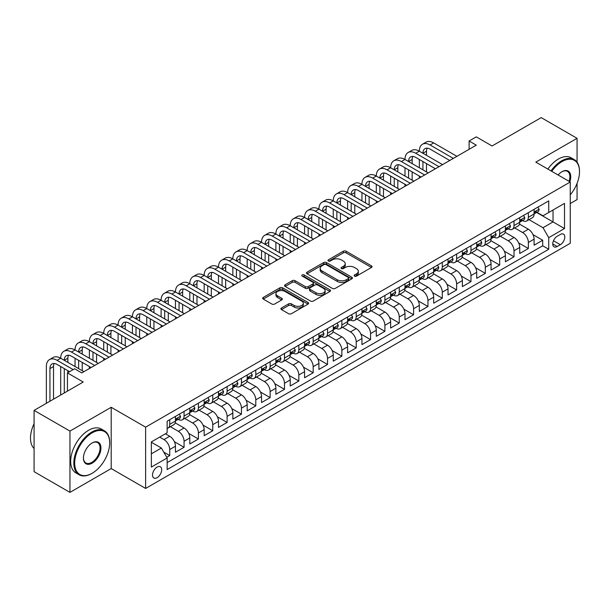 <?xml version="1.0" encoding="UTF-8"?>
<svg xmlns="http://www.w3.org/2000/svg" width="610" height="610" viewBox="0 0 610 610"><rect width="100%" height="100%" fill="white"/><g stroke="black" fill="none" stroke-linecap="round" stroke-linejoin="round"><path stroke-width="0.91" d="M354.532 276.116A1.395 0.808 0 0 0 356.507 276.116L371.467 267.477A1.99 1.151 0 0 0 372.047 266.669A1.99 1.151 0 0 0 371.467 265.853L346.122 251.221A1.99 1.151 0 0 0 343.3 251.221L328.34 259.86A1.395 0.808 0 0 0 327.936 260.432A1.395 0.808 0 0 0 328.34 260.996A1.395 0.808 0 0 0 330.315 260.996L332.252 259.883A6.374 3.675 0 0 1 341.264 259.883L343.377 261.103A6.374 3.675 0 0 1 345.237 263.703A6.374 3.675 0 0 1 343.377 266.303L341.44 267.416A1.395 0.808 0 0 0 341.028 267.988A1.395 0.808 0 0 0 341.44 268.56A1.395 0.808 0 0 0 343.407 268.56L345.344 267.439A6.374 3.675 0 0 1 354.357 267.439L356.469 268.659A6.374 3.675 0 0 1 358.337 271.259A6.374 3.675 0 0 1 356.469 273.86L354.532 274.98A1.395 0.808 0 0 0 354.12 275.552A1.395 0.808 0 0 0 354.532 276.116L354.532 274.98M157.098 477.683A6.489 3.751 120 0 0 161.337 471.965A6.489 3.751 120 0 0 160.346 466.764A6.489 3.751 120 0 0 157.098 467.085A6.489 3.751 120 0 0 152.858 472.803A6.489 3.751 120 0 0 153.85 478.004A6.489 3.751 120 0 0 157.098 477.683M281.485 307.966A1.99 1.151 0 0 0 280.905 308.782A1.99 1.151 0 0 0 281.485 309.59L288.599 313.7A1.99 1.151 0 0 0 291.412 313.7L308.027 304.108A1.99 1.151 0 0 0 308.614 303.292A1.99 1.151 0 0 0 308.027 302.476L282.682 287.844A1.99 1.151 0 0 0 279.868 287.844L263.253 297.436A1.99 1.151 0 0 0 262.666 298.252A1.99 1.151 0 0 0 263.253 299.068L271.839 304.024A1.99 1.151 0 0 0 274.66 304.024L281.767 299.914A1.99 1.151 0 0 0 282.354 299.106A1.99 1.151 0 0 0 281.767 298.29L277.512 295.835A5.33 3.073 0 0 1 275.949 293.662A5.33 3.073 0 0 1 279.235 290.817A5.33 3.073 0 0 1 285.045 291.481L301.729 301.119A5.33 3.073 0 0 1 303.292 303.292A5.33 3.073 0 0 1 299.998 306.136A5.33 3.073 0 0 1 294.195 305.465L291.412 303.864A1.99 1.151 0 0 0 288.599 303.864L281.485 307.966L281.485 309.59M577.06 162.184L577.06 138.317L541.2 117.616L492.064 145.981L476.288 136.869L469.113 141.009L476.288 145.149L81.786 372.916L74.611 368.775L67.443 372.916L67.443 391.132M69.952 431.095L69.952 492.384L111.195 468.571L111.195 407.282L69.952 431.095L34.084 410.393L83.219 382.028L67.443 372.916M111.195 407.282L145.622 427.16L570.251 182.009L570.251 243.298L145.622 488.45L145.622 427.16M577.06 138.317L535.816 162.13L570.251 182.009M332.389 288.416A1.99 1.151 0 0 0 335.203 288.416L351.825 278.823A1.99 1.151 0 0 0 352.405 278.007A1.99 1.151 0 0 0 351.825 277.199L326.472 262.559A1.99 1.151 0 0 0 323.658 262.559L307.043 272.159A1.99 1.151 0 0 0 306.464 272.967A1.99 1.151 0 0 0 307.043 273.783L332.389 288.416M302.743 276.421A1.395 0.808 0 0 1 304.154 276.62L304.154 274.957L329.926 289.834A1.99 1.151 0 0 1 330.506 290.65A1.99 1.151 0 0 1 329.926 291.466L313.311 301.058A1.99 1.151 0 0 1 310.49 301.058L285.144 286.425L285.144 284.794A1.99 1.151 0 0 0 284.565 285.61A1.99 1.151 0 0 0 285.144 286.425M285.144 284.794L292.259 280.691A1.99 1.151 0 0 1 295.072 280.691L305.351 286.624A1.99 1.151 0 0 0 308.172 286.624L312.884 283.902A1.99 1.151 0 0 0 313.471 283.093A1.99 1.151 0 0 0 312.884 282.277L302.186 276.101A1.395 0.808 0 0 1 301.775 275.529A1.395 0.808 0 0 1 302.636 274.782A1.395 0.808 0 0 1 304.154 274.957M69.952 492.384L34.084 471.683L34.084 410.393M570.251 203.542L577.06 199.607L577.06 183.397M166.743 457.294L169.725 455.571L163.77 452.132M159.683 437.103L163.983 439.589A8.113 4.682 60 0 1 169.725 449.524L175.459 446.215L175.459 452.262L184.067 447.29L174.368 441.686M170.381 426.71L178.333 431.308A8.113 4.682 60 0 1 184.067 441.243L189.809 437.934L189.809 443.973L198.41 439.009L188.711 433.405M184.723 418.429L192.676 423.02A8.113 4.682 60 0 1 198.41 432.963L204.152 429.646L204.152 435.692L212.76 430.729L203.054 425.124M199.066 410.149L207.019 414.739A8.113 4.682 60 0 1 212.76 424.682L218.494 421.365L218.494 427.412L227.103 422.44L217.404 416.843M213.416 401.868L221.369 406.458A8.113 4.682 60 0 1 227.103 416.394L232.845 413.084L232.845 419.131L241.453 414.159L231.747 408.563M227.759 393.587L235.712 398.178A8.113 4.682 60 0 1 241.453 408.113L247.187 404.804L247.187 410.85L255.796 405.879L246.097 400.274M242.101 385.299L250.054 389.897A8.113 4.682 60 0 1 255.796 399.832L261.53 396.523L261.53 402.562L270.138 397.598L260.44 391.994M256.452 377.018L264.404 381.608A8.113 4.682 60 0 1 270.138 391.551L275.88 388.234L275.88 394.281L284.489 389.317L274.782 383.713M270.794 368.737L278.747 373.328A8.113 4.682 60 0 1 284.489 383.271L290.223 379.954L290.223 386L298.831 381.029L289.132 375.432M285.144 360.457L293.09 365.047A8.113 4.682 60 0 1 298.831 374.982L304.573 371.673L304.573 377.72L313.174 372.748L303.475 367.151M299.487 352.176L307.44 356.766A8.113 4.682 60 0 1 313.174 366.702L318.916 363.392L318.916 369.439L327.524 364.467L317.818 358.863M313.83 343.887L321.783 348.485A8.113 4.682 60 0 1 327.524 358.421L333.258 355.111L333.258 361.15L341.867 356.187L332.168 350.582M328.18 335.607L336.133 340.197A8.113 4.682 60 0 1 341.867 350.14L347.608 346.823L347.608 352.87L356.209 347.906L346.51 342.301M342.523 327.326L350.475 331.916A8.113 4.682 60 0 1 356.209 341.859L361.951 338.542L361.951 344.589L370.56 339.617L360.853 334.021M356.865 319.045L364.818 323.635A8.113 4.682 60 0 1 370.56 333.571L376.294 330.262L376.294 336.308L384.902 331.337L375.203 325.74M371.215 310.764L379.168 315.355A8.113 4.682 60 0 1 384.902 325.29L390.644 321.981L390.644 328.027L399.253 323.056L389.546 317.452M385.558 302.476L393.511 307.074A8.113 4.682 60 0 1 399.253 317.009L404.987 313.7L404.987 319.739L413.595 314.775L403.896 309.171M399.908 294.195L407.854 298.786A8.113 4.682 60 0 1 413.595 308.729L419.337 305.412L419.337 311.458L427.938 306.494L418.239 300.89M414.251 285.915L422.204 290.505A8.113 4.682 60 0 1 427.938 300.448L433.679 297.131L433.679 303.178L442.288 298.206L432.582 292.609M428.594 277.634L436.546 282.224A8.113 4.682 60 0 1 442.288 292.159L448.022 288.85L448.022 294.897L456.631 289.925L446.932 284.329M442.944 269.353L450.897 273.943A8.113 4.682 60 0 1 456.631 283.879L462.372 280.569L462.372 286.616L470.973 281.645L461.274 276.04M457.286 261.065L465.239 265.663A8.113 4.682 60 0 1 470.973 275.598L476.715 272.289L476.715 278.328L485.324 273.364L475.617 267.76M471.629 252.784L479.582 257.374A8.113 4.682 60 0 1 485.324 267.317L491.058 264L491.058 270.047L499.666 265.083L489.967 259.479M485.979 244.503L493.932 249.093A8.113 4.682 60 0 1 499.666 259.036L505.408 255.72L505.408 261.766L514.016 256.795L504.31 251.198M500.322 236.222L508.275 240.813A8.113 4.682 60 0 1 514.016 250.748L519.75 247.439L519.75 253.485L528.359 248.514L528.359 242.467A8.113 4.682 -120 0 0 522.617 232.532L514.665 227.942M518.66 242.917L528.359 248.514M175.459 446.215A8.113 4.682 -120 0 0 169.725 436.272L165.417 433.786M189.809 437.934A8.113 4.682 -120 0 0 184.067 427.991L175.2 422.867M204.152 429.646A8.113 4.682 -120 0 0 198.41 419.711L189.542 414.587M218.494 421.365A8.113 4.682 -120 0 0 212.76 411.43L203.885 406.306M232.845 413.084A8.113 4.682 -120 0 0 227.103 403.141L218.235 398.025M247.187 404.804A8.113 4.682 -120 0 0 241.453 394.861L232.578 389.744M261.53 396.523A8.113 4.682 -120 0 0 255.796 386.58L246.92 381.456M275.88 388.234A8.113 4.682 -120 0 0 270.138 378.299L261.271 373.175M290.223 379.954A8.113 4.682 -120 0 0 284.489 370.018L275.613 364.894M304.573 371.673A8.113 4.682 -120 0 0 298.831 361.73L289.963 356.614M318.916 363.392A8.113 4.682 -120 0 0 313.174 353.449L304.306 348.333M333.258 355.111A8.113 4.682 -120 0 0 327.524 345.168L318.649 340.044M347.608 346.823A8.113 4.682 -120 0 0 341.867 336.888L332.999 331.764M361.951 338.542A8.113 4.682 -120 0 0 356.209 328.607L347.342 323.483M376.294 330.262A8.113 4.682 -120 0 0 370.56 320.319L361.684 315.202M390.644 321.981A8.113 4.682 -120 0 0 384.902 312.038L376.034 306.921M404.987 313.7A8.113 4.682 -120 0 0 399.253 303.757L390.377 298.633M419.337 305.412A8.113 4.682 -120 0 0 413.595 295.476L404.72 290.352M433.679 297.131A8.113 4.682 -120 0 0 427.938 287.196L419.07 282.072M448.022 288.85A8.113 4.682 -120 0 0 442.288 278.907L433.413 273.791M462.372 280.569A8.113 4.682 -120 0 0 456.631 270.627L447.763 265.51M476.715 272.289A8.113 4.682 -120 0 0 470.973 262.346L462.105 257.222M491.058 264A8.113 4.682 -120 0 0 485.324 254.065L476.448 248.941M505.408 255.72A8.113 4.682 -120 0 0 499.666 245.784L490.798 240.66M519.75 247.439A8.113 4.682 -120 0 0 514.016 237.496L505.141 232.379M560.346 234.438L557.189 236.261A6.291 3.629 120 0 0 553.087 241.796A6.291 3.629 120 0 0 554.048 246.837A6.291 3.629 120 0 0 557.189 246.524L560.346 244.709A6.291 3.629 120 0 0 564.456 239.166A6.291 3.629 120 0 0 563.495 234.126A6.291 3.629 120 0 0 560.346 234.438M151.364 453.832L161.398 448.037L167.14 457.973L167.14 469.57L548.726 249.261L548.726 237.664L542.991 227.728L529.015 219.653M167.14 457.973L151.364 467.085L151.364 441.907L167.14 432.795L167.14 421.197L548.726 200.888L548.726 212.486L564.509 203.374L564.509 228.552L548.726 237.664M178.257 419.337L178.333 419.375A8.113 4.682 60 0 0 182.39 419.779L188.124 416.47A8.113 4.682 -120 0 0 189.809 412.749L189.809 408.113M192.6 411.056L192.676 411.094A8.113 4.682 60 0 0 196.733 411.498L202.474 408.182A8.113 4.682 -120 0 0 204.152 404.468L204.152 399.832M206.942 402.768L207.019 402.813A8.113 4.682 60 0 0 211.075 403.218L216.817 399.901A8.113 4.682 -120 0 0 218.494 396.187L218.494 391.551M221.293 394.487L221.369 394.533A8.113 4.682 60 0 0 225.425 394.937L231.16 391.62A8.113 4.682 -120 0 0 232.845 387.907L232.845 383.271M235.635 386.206L235.712 386.252A8.113 4.682 60 0 0 239.768 386.648L245.51 383.339A8.113 4.682 -120 0 0 247.187 379.626L247.187 374.982M249.986 377.925L250.054 377.964A8.113 4.682 60 0 0 254.111 378.368L259.852 375.058A8.113 4.682 -120 0 0 261.53 371.337L261.53 366.702M264.328 369.645L264.404 369.683A8.113 4.682 60 0 0 268.461 370.087L274.195 366.77A8.113 4.682 -120 0 0 275.88 363.057L275.88 358.421M278.671 361.356L278.747 361.402A8.113 4.682 60 0 0 282.804 361.806L288.545 358.489A8.113 4.682 -120 0 0 290.223 354.776L290.223 350.14M293.021 353.076L293.09 353.121A8.113 4.682 60 0 0 297.154 353.525L302.888 350.209A8.113 4.682 -120 0 0 304.573 346.495L304.573 341.859M307.364 344.795L307.44 344.841A8.113 4.682 60 0 0 311.496 345.237L317.238 341.928A8.113 4.682 -120 0 0 318.916 338.214L318.916 333.571M321.706 336.514L321.783 336.552A8.113 4.682 60 0 0 325.839 336.956L331.581 333.647A8.113 4.682 -120 0 0 333.258 329.926L333.258 325.29M336.057 328.233L336.133 328.271A8.113 4.682 60 0 0 340.189 328.676L345.923 325.359A8.113 4.682 -120 0 0 347.608 321.645L347.608 317.009M350.399 319.945L350.475 319.991A8.113 4.682 60 0 0 354.532 320.395L360.274 317.078A8.113 4.682 -120 0 0 361.951 313.365L361.951 308.729M364.742 311.664L364.818 311.71A8.113 4.682 60 0 0 368.875 312.114L374.616 308.797A8.113 4.682 -120 0 0 376.294 305.084L376.294 300.448M379.092 303.383L379.168 303.429A8.113 4.682 60 0 0 383.225 303.826L388.959 300.517A8.113 4.682 -120 0 0 390.644 296.803L390.644 292.159M393.435 295.103L393.511 295.141A8.113 4.682 60 0 0 397.567 295.545L403.309 292.236A8.113 4.682 -120 0 0 404.987 288.515L404.987 283.879M407.785 286.822L407.854 286.86A8.113 4.682 60 0 0 411.918 287.264L417.652 283.947A8.113 4.682 -120 0 0 419.337 280.234L419.337 275.598M422.128 278.534L422.204 278.579A8.113 4.682 60 0 0 426.26 278.983L431.994 275.667A8.113 4.682 -120 0 0 433.679 271.953L433.679 267.317M436.47 270.253L436.546 270.299A8.113 4.682 60 0 0 440.603 270.703L446.345 267.386A8.113 4.682 -120 0 0 448.022 263.673L448.022 259.036M450.82 261.972L450.897 262.018A8.113 4.682 60 0 0 454.953 262.414L460.687 259.105A8.113 4.682 -120 0 0 462.372 255.392L462.372 250.748M465.163 253.691L465.239 253.729A8.113 4.682 60 0 0 469.296 254.134L475.037 250.824A8.113 4.682 -120 0 0 476.715 247.103L476.715 242.467M479.506 245.411L479.582 245.449A8.113 4.682 60 0 0 483.638 245.853L489.38 242.536A8.113 4.682 -120 0 0 491.058 238.823L491.058 234.187M493.856 237.122L493.932 237.168A8.113 4.682 60 0 0 497.989 237.572L503.723 234.255A8.113 4.682 -120 0 0 505.408 230.542L505.408 225.906M508.199 228.841L508.275 228.887A8.113 4.682 60 0 0 512.331 229.291L518.073 225.975A8.113 4.682 -120 0 0 519.75 222.261L519.75 217.625M167.14 462.609L542.702 245.784L542.702 240.233L534.093 245.205L534.093 239.158A8.113 4.682 -120 0 0 528.359 229.215L519.484 224.099M522.549 220.561L522.617 220.606A8.113 4.682 -120 0 0 526.674 221.003A8.113 4.682 -120 0 0 528.359 217.29L528.359 212.654M526.674 221.003L532.416 217.694A8.113 4.682 -120 0 0 534.093 213.98L534.093 209.337M169.725 419.711L169.725 424.346A8.113 4.682 60 0 1 168.04 428.06A8.113 4.682 60 0 1 167.14 428.388M168.04 428.06L173.781 424.751A8.113 4.682 -120 0 0 175.459 421.037L175.459 416.394M184.067 411.43L184.067 416.066A8.113 4.682 60 0 1 182.39 419.779M198.41 403.141L198.41 407.785A8.113 4.682 60 0 1 196.733 411.498M212.76 394.861L212.76 399.504A8.113 4.682 60 0 1 211.075 403.218M227.103 386.58L227.103 391.216A8.113 4.682 60 0 1 225.425 394.937M241.453 378.299L241.453 382.935A8.113 4.682 60 0 1 239.768 386.648M255.796 370.018L255.796 374.654A8.113 4.682 60 0 1 254.111 378.368M270.138 361.73L270.138 366.374A8.113 4.682 60 0 1 268.461 370.087M284.489 353.449L284.489 358.093A8.113 4.682 60 0 1 282.804 361.806M298.831 345.168L298.831 349.804A8.113 4.682 60 0 1 297.154 353.525M313.174 336.888L313.174 341.524A8.113 4.682 60 0 1 311.496 345.237M327.524 328.607L327.524 333.243A8.113 4.682 60 0 1 325.839 336.956M341.867 320.319L341.867 324.962A8.113 4.682 60 0 1 340.189 328.676M356.209 312.038L356.209 316.681A8.113 4.682 60 0 1 354.532 320.395M370.56 303.757L370.56 308.393A8.113 4.682 60 0 1 368.875 312.114M384.902 295.476L384.902 300.112A8.113 4.682 60 0 1 383.225 303.826M399.253 287.196L399.253 291.832A8.113 4.682 60 0 1 397.567 295.545M413.595 278.907L413.595 283.551A8.113 4.682 60 0 1 411.918 287.264M427.938 270.627L427.938 275.27A8.113 4.682 60 0 1 426.26 278.983M442.288 262.346L442.288 266.982A8.113 4.682 60 0 1 440.603 270.703M456.631 254.065L456.631 258.701A8.113 4.682 60 0 1 454.953 262.414M470.973 245.784L470.973 250.42A8.113 4.682 60 0 1 469.296 254.134M485.324 237.496L485.324 242.139A8.113 4.682 60 0 1 483.638 245.853M499.666 229.215L499.666 233.859A8.113 4.682 60 0 1 497.989 237.572M514.016 220.934L514.016 225.57A8.113 4.682 60 0 1 512.331 229.291M514.016 250.748L514.016 256.795M499.666 259.036L499.666 265.083M485.324 267.317L485.324 273.364M470.973 275.598L470.973 281.645M456.631 283.879L456.631 289.925M442.288 292.159L442.288 298.206M427.938 300.448L427.938 306.494M413.595 308.729L413.595 314.775M399.253 317.009L399.253 323.056M384.902 325.29L384.902 331.337M370.56 333.571L370.56 339.617M356.209 341.859L356.209 347.906M341.867 350.14L341.867 356.187M327.524 358.421L327.524 364.467M313.174 366.702L313.174 372.748M298.831 374.982L298.831 381.029M284.489 383.271L284.489 389.317M270.138 391.551L270.138 397.598M255.796 399.832L255.796 405.879M241.453 408.113L241.453 414.159M227.103 416.394L227.103 422.44M212.76 424.682L212.76 430.729M198.41 432.963L198.41 439.009M184.067 441.243L184.067 447.29M169.725 449.524L169.725 455.571M161.398 448.037L151.364 442.235M542.991 227.728L553.034 221.926L553.034 210L564.509 203.374M536.602 212.44L564.509 228.552M536.891 212.28L542.991 215.803L548.726 212.486M111.195 468.571L145.622 488.45M469.113 141.009L469.113 149.29M533.003 234.629L542.702 240.233M542.702 245.784L548.726 249.261M355.089 276.315L356.469 275.522A6.374 3.675 0 0 0 358.337 272.914L358.337 271.259M345.237 263.703L345.237 265.358A6.374 3.675 0 0 1 343.377 267.958L341.996 268.758M371.467 265.853L371.467 267.477L346.122 252.875A1.99 1.151 0 0 0 343.3 252.875L328.897 261.194M351.795 278.839L326.472 264.221A1.99 1.151 0 0 0 323.658 264.221L307.074 273.798M348.302 278.579A1.395 0.808 0 0 0 348.706 278.007A1.395 0.808 0 0 0 348.302 277.443L326.053 264.595A1.395 0.808 0 0 0 324.085 264.595L322.042 265.777A6.374 3.675 0 0 0 320.174 268.377A6.374 3.675 0 0 0 322.042 270.977L337.246 279.754A6.374 3.675 0 0 0 346.259 279.754L348.302 278.579L348.302 280.234A1.395 0.808 0 0 0 348.706 279.662L348.706 278.007M320.174 268.377L320.174 270.032A6.374 3.675 0 0 0 322.042 272.632L322.042 270.977M348.302 280.234L346.259 281.416A6.374 3.675 0 0 1 337.246 281.416L322.042 272.632M285.175 286.441L292.259 282.346L292.259 280.691M313.471 283.093L313.471 284.748A1.99 1.151 0 0 1 312.884 285.556L308.172 288.286A1.99 1.151 0 0 1 305.351 288.286L295.072 282.346A1.99 1.151 0 0 0 292.259 282.346M304.154 276.62L329.896 291.481M316.018 292.785A5.33 3.073 0 0 0 321.828 293.448A5.33 3.073 0 0 0 325.115 290.612A5.33 3.073 0 0 0 323.552 288.438L317.673 285.038A1.99 1.151 0 0 0 314.859 285.038L310.139 287.767A1.99 1.151 0 0 0 309.56 288.576A1.99 1.151 0 0 0 310.139 289.392L316.018 292.785L316.018 294.439A5.33 3.073 0 0 0 321.828 295.11A5.33 3.073 0 0 0 325.115 292.266L325.115 290.612M309.56 288.576L309.56 290.23A1.99 1.151 0 0 0 310.139 291.046L310.139 289.392M316.018 294.439L310.139 291.046M303.292 303.292L303.292 304.947A5.33 3.073 0 0 1 299.998 307.791A5.33 3.073 0 0 1 294.195 307.12L291.412 305.518A1.99 1.151 0 0 0 288.599 305.518L281.515 309.606M275.949 293.662L275.949 295.316A5.33 3.073 0 0 0 277.512 297.489L277.512 295.835M281.744 299.929L277.512 297.489M308.027 302.476L308.027 304.108L282.682 289.498A1.99 1.151 0 0 0 279.868 289.498L263.276 299.083M537.898 207.148L539.118 209.253A5.376 3.103 60 0 1 538.005 211.632L535.275 213.21A5.376 3.103 -120 0 0 536.213 211.967L536.098 211.495M46.352 403.309L46.352 366.534A15.212 8.784 60 0 1 49.502 359.572L53.093 357.498A15.212 8.784 60 0 1 60.695 358.253A15.212 8.784 60 0 1 63.852 351.291L67.435 349.217A15.212 8.784 60 0 1 75.045 349.972A15.212 8.784 60 0 1 78.194 343.011L81.778 340.937A15.212 8.784 60 0 1 89.388 341.691A15.212 8.784 60 0 1 92.537 334.722L96.128 332.656A15.212 8.784 60 0 1 103.73 333.411A15.212 8.784 60 0 1 106.887 326.441L110.471 324.375A15.212 8.784 60 0 1 118.081 325.122A15.212 8.784 60 0 1 121.23 318.161L124.814 316.087A15.212 8.784 60 0 1 132.423 316.842A15.212 8.784 60 0 1 135.572 309.88L139.164 307.806A15.212 8.784 60 0 1 146.766 308.561A15.212 8.784 60 0 1 149.923 301.599L153.506 299.525A15.212 8.784 60 0 1 161.116 300.28A15.212 8.784 60 0 1 164.265 293.311L167.849 291.244A15.212 8.784 60 0 1 175.459 291.999A15.212 8.784 60 0 1 178.616 285.03L182.199 282.964A15.212 8.784 60 0 1 189.809 283.711A15.212 8.784 60 0 1 192.958 276.749L196.542 274.675A15.212 8.784 60 0 1 204.152 275.43A15.212 8.784 60 0 1 207.301 268.469L210.892 266.395A15.212 8.784 60 0 1 218.494 267.149A15.212 8.784 60 0 1 221.651 260.188L225.235 258.114A15.212 8.784 60 0 1 232.845 258.869A15.212 8.784 60 0 1 235.994 251.899L239.577 249.833A15.212 8.784 60 0 1 247.187 250.588A15.212 8.784 60 0 1 250.336 243.619L253.928 241.552A15.212 8.784 60 0 1 261.53 242.3A15.212 8.784 60 0 1 264.687 235.338L268.27 233.264A15.212 8.784 60 0 1 275.88 234.019A15.212 8.784 60 0 1 279.029 227.057L282.613 224.983A15.212 8.784 60 0 1 290.223 225.738A15.212 8.784 60 0 1 293.372 218.776L296.963 216.702A15.212 8.784 60 0 1 304.573 217.457A15.212 8.784 60 0 1 307.722 210.488L311.306 208.422A15.212 8.784 60 0 1 318.916 209.177A15.212 8.784 60 0 1 322.065 202.207L325.656 200.141A15.212 8.784 60 0 1 333.258 200.888A15.212 8.784 60 0 1 336.415 193.927L339.999 191.853A15.212 8.784 60 0 1 347.608 192.607A15.212 8.784 60 0 1 350.758 185.646L354.341 183.572A15.212 8.784 60 0 1 361.951 184.327A15.212 8.784 60 0 1 365.1 177.365L368.692 175.291A15.212 8.784 60 0 1 376.294 176.046A15.212 8.784 60 0 1 379.45 169.077L383.034 167.01A15.212 8.784 60 0 1 390.644 167.765A15.212 8.784 60 0 1 393.793 160.796L397.377 158.73A15.212 8.784 60 0 1 404.987 159.477A15.212 8.784 60 0 1 408.136 152.515L411.727 150.441A15.212 8.784 60 0 1 419.337 151.196A15.212 8.784 60 0 1 422.486 144.234L426.07 142.16A15.212 8.784 60 0 1 433.679 142.915L456.921 156.335M422.486 144.234A15.212 8.784 60 0 1 430.096 144.989L453.329 158.402M534.276 213.462L534.299 213.462A5.376 3.103 -120 0 0 535.275 213.21M535.519 211.571L536.213 211.967C535.877 211.159 535.305 211.495 534.49 212.966A5.376 3.103 60 0 1 534.093 213.729M449.745 160.476L430.096 149.13A10.141 5.856 -120 0 0 425.017 148.626A10.141 5.856 -120 0 0 422.921 153.27L426.504 151.196L426.504 155.337M427.145 148.154A10.141 5.856 -120 0 0 426.504 151.196M422.921 161.551L422.921 169.832M426.504 163.625L426.504 171.906M419.337 178.036L419.337 176.046M419.337 167.765L419.337 159.477M570.251 194.864A24.751 14.289 120 0 0 579.5 171.7A24.751 14.289 120 0 0 562.001 161.589A24.751 14.289 120 0 0 551.753 171.334M551.013 170.907A25.361 14.64 -60 0 1 561.566 160.849A25.361 14.64 -60 0 1 574.246 159.591A25.361 14.64 -60 0 1 579.5 171.196A25.361 14.64 -60 0 1 579.5 171.448M558.104 175.001A12.375 7.145 -60 0 1 562.001 171.7L562.001 171.7A12.375 7.145 -60 0 1 569.839 181.772M547.856 169.084A25.361 14.64 -60 0 1 558.409 159.027A25.361 14.64 -60 0 1 571.09 157.769L574.246 159.591M569.084 181.338A11.765 6.794 120 0 0 567.452 171.364A11.765 6.794 120 0 0 561.779 171.829M91.752 473.505L92.186 473.253A24.751 14.289 120 0 0 109.686 442.944A24.751 14.289 120 0 0 92.186 432.833A24.751 14.289 120 0 0 74.687 463.15A24.751 14.289 120 0 0 92.186 473.253L91.752 473.505A25.361 14.64 -60 0 1 79.079 474.755A25.361 14.64 -60 0 1 75.19 454.435A25.361 14.64 -60 0 1 91.752 432.093A25.361 14.64 -60 0 1 104.432 430.835A25.361 14.64 -60 0 1 109.686 442.441A25.361 14.64 -60 0 1 109.686 442.692M92.186 463.15A12.375 7.145 -60 0 1 83.433 458.095A12.375 7.145 -60 0 1 92.186 442.944L92.186 442.944A12.375 7.145 -60 0 1 100.94 447.992A12.375 7.145 -60 0 1 92.186 463.15M83.44 457.843A11.765 6.794 120 0 0 85.873 462.99A11.765 6.794 120 0 0 91.752 462.403A11.765 6.794 120 0 0 99.445 452.033A11.765 6.794 120 0 0 97.638 442.608A11.765 6.794 120 0 0 91.965 443.074M79.079 474.755L75.922 472.941A25.361 14.64 -60 0 1 72.033 452.612A25.361 14.64 -60 0 1 88.602 430.271A25.361 14.64 -60 0 1 101.275 429.013L104.432 430.835M34.084 448.487A25.361 14.64 -60 0 1 34.084 423.645M523.555 215.429L524.768 217.541A5.376 3.103 60 0 1 523.662 219.92L520.932 221.491A5.376 3.103 -120 0 0 521.87 220.256L521.756 219.775M408.136 152.515A15.212 8.784 60 0 1 415.745 153.27L419.337 151.196L442.57 164.616M415.745 153.27L438.986 166.682M519.933 221.743L519.949 221.743A5.376 3.103 -120 0 0 520.932 221.491M521.176 219.852L521.87 220.256C521.535 219.44 520.955 219.775 520.147 221.247A5.376 3.103 60 0 1 519.75 222.01M435.403 168.756L415.745 157.41A10.141 5.856 -120 0 0 410.675 156.907A10.141 5.856 -120 0 0 408.57 161.551L412.162 159.477L412.162 163.625M412.795 156.442A10.141 5.856 -120 0 0 412.162 159.477M408.57 169.832L408.57 178.112M412.162 171.906L412.162 180.186M404.987 186.317L404.987 184.327M404.987 176.046L404.987 167.765M509.205 223.71L510.425 225.822A5.376 3.103 60 0 1 509.312 228.201L506.59 229.772A5.376 3.103 -120 0 0 507.52 228.537L507.413 228.056M393.793 160.796A15.212 8.784 60 0 1 401.403 161.551L404.987 159.477L428.228 172.897M401.403 161.551L424.644 174.971M505.583 230.023L505.606 230.023A5.376 3.103 -120 0 0 506.59 229.772M506.826 228.132L507.52 228.537C507.184 227.728 506.613 228.056 505.804 229.528A5.376 3.103 60 0 1 505.408 230.29M421.053 177.037L401.403 165.691A10.141 5.856 -120 0 0 396.332 165.188A10.141 5.856 -120 0 0 394.228 169.832L397.812 167.765L397.812 171.906M398.452 164.723A10.141 5.856 -120 0 0 397.812 167.765M394.228 178.112L394.228 186.401M397.812 180.186L397.812 188.467M390.644 194.598L390.644 192.607M390.644 184.327L390.644 176.046M494.862 231.991L496.082 234.103A5.376 3.103 60 0 1 494.969 236.482L492.239 238.052A5.376 3.103 -120 0 0 493.177 236.817L493.063 236.337M379.45 169.077A15.212 8.784 60 0 1 387.053 169.832L390.644 167.765L413.885 181.178M387.053 169.832L410.294 183.252M491.241 238.304L491.263 238.304A5.376 3.103 -120 0 0 492.239 238.052M492.483 236.413L493.177 236.817C492.842 236.009 492.27 236.337 491.454 237.808A5.376 3.103 60 0 1 491.058 238.579M406.71 185.318L387.053 173.972A10.141 5.856 -120 0 0 381.982 173.469A10.141 5.856 -120 0 0 379.885 178.112L383.469 176.046L383.469 180.186M384.102 173.004A10.141 5.856 -120 0 0 383.469 176.046M379.885 186.401L379.885 194.681M383.469 188.467L383.469 196.748M376.294 202.878L376.294 200.888M376.294 192.607L376.294 184.327M480.52 240.271L481.732 242.383A5.376 3.103 60 0 1 480.619 244.762L477.897 246.341A5.376 3.103 -120 0 0 478.835 245.098L478.72 244.625M365.1 177.365A15.212 8.784 60 0 1 372.71 178.112L376.294 176.046L399.535 189.458M372.71 178.112L395.951 191.532M476.898 246.592L476.913 246.592A5.376 3.103 -120 0 0 477.897 246.341M478.141 244.702L478.835 245.098C478.492 244.29 477.92 244.618 477.111 246.097A5.376 3.103 60 0 1 476.715 246.859M392.367 193.606L372.71 182.26A10.141 5.856 -120 0 0 367.639 181.757A10.141 5.856 -120 0 0 365.535 186.401L369.126 184.327L369.126 188.467M369.759 181.284A10.141 5.856 -120 0 0 369.126 184.327M365.535 194.681L365.535 202.962M369.126 196.748L369.126 205.036M361.951 211.159L361.951 209.177M361.951 200.888L361.951 192.607M466.17 248.56L467.39 250.664A5.376 3.103 60 0 1 466.276 253.043L463.554 254.622A5.376 3.103 -120 0 0 464.484 253.379L464.378 252.906M350.758 185.646A15.212 8.784 60 0 1 358.367 186.401L361.951 184.327L385.192 197.747M358.367 186.401L381.601 199.813M462.548 254.873L462.571 254.873A5.376 3.103 -120 0 0 463.554 254.622M463.791 252.982L464.484 253.379C464.149 252.57 463.577 252.906 462.769 254.378A5.376 3.103 60 0 1 462.372 255.14M378.017 201.887L358.367 190.541A10.141 5.856 -120 0 0 353.297 190.038A10.141 5.856 -120 0 0 351.192 194.681L354.776 192.607L354.776 196.748M355.416 189.565A10.141 5.856 -120 0 0 354.776 192.607M351.192 202.962L351.192 211.243M354.776 205.036L354.776 213.317M347.608 219.447L347.608 217.457M347.608 209.177L347.608 200.888M451.827 256.84L453.047 258.953A5.376 3.103 60 0 1 451.934 261.332L449.204 262.902A5.376 3.103 -120 0 0 450.142 261.667L450.028 261.187M336.415 193.927A15.212 8.784 60 0 1 344.017 194.681L347.608 192.607L370.842 206.027M344.017 194.681L367.258 208.094M448.205 263.154L448.228 263.154A5.376 3.103 -120 0 0 449.204 262.902M449.448 261.263L450.142 261.667C449.806 260.851 449.227 261.187 448.419 262.658A5.376 3.103 60 0 1 448.022 263.421M363.674 210.168L344.017 198.822A10.141 5.856 -120 0 0 338.946 198.319A10.141 5.856 -120 0 0 336.85 202.962L340.433 200.888L340.433 205.036M341.066 197.853A10.141 5.856 -120 0 0 340.433 200.888M336.85 211.243L336.85 219.524M340.433 213.317L340.433 221.598M333.258 227.728L333.258 225.738M333.258 217.457L333.258 209.177M437.477 265.121L438.697 267.233A5.376 3.103 60 0 1 437.583 269.612L434.861 271.183A5.376 3.103 -120 0 0 435.799 269.948L435.685 269.467M322.065 202.207A15.212 8.784 60 0 1 329.674 202.962L333.258 200.888L356.499 214.308M329.674 202.962L352.915 216.382M433.855 271.435L433.878 271.435A5.376 3.103 -120 0 0 434.861 271.183M435.105 269.544L435.799 269.948C435.456 269.14 434.884 269.467 434.076 270.939A5.376 3.103 60 0 1 433.679 271.702M349.324 218.449L329.674 207.103A10.141 5.856 -120 0 0 324.604 206.599A10.141 5.856 -120 0 0 322.499 211.243L326.091 209.177L326.091 213.317M326.724 206.134A10.141 5.856 -120 0 0 326.091 209.177M322.499 219.524L322.499 227.812M326.091 221.598L326.091 229.879M318.916 236.009L318.916 234.019M318.916 225.738L318.916 217.457M423.134 273.402L424.354 275.514A5.376 3.103 60 0 1 423.241 277.893L420.519 279.464A5.376 3.103 -120 0 0 421.449 278.229L421.335 277.748M307.722 210.488A15.212 8.784 60 0 1 315.332 211.243L318.916 209.177L342.157 222.589M315.332 211.243L338.565 224.663M419.512 279.715L419.535 279.715A5.376 3.103 -120 0 0 420.519 279.464M420.755 277.825L421.449 278.229C421.113 277.42 420.542 277.748 419.733 279.22A5.376 3.103 60 0 1 419.337 279.99M334.981 226.729L315.332 215.383A10.141 5.856 -120 0 0 310.254 214.88A10.141 5.856 -120 0 0 308.157 219.524L311.74 217.457L311.74 221.598M312.381 214.415A10.141 5.856 -120 0 0 311.74 217.457M308.157 227.812L308.157 236.093M311.74 229.879L311.74 238.159M304.573 244.29L304.573 242.3M304.573 234.019L304.573 225.738M408.791 281.683L410.012 283.795A5.376 3.103 60 0 1 408.898 286.174L406.168 287.752A5.376 3.103 -120 0 0 407.106 286.509L406.992 286.037M293.372 218.776A15.212 8.784 60 0 1 300.982 219.524L304.573 217.457L327.806 230.87M300.982 219.524L324.223 232.944M405.17 288.004L405.192 288.004A5.376 3.103 -120 0 0 406.168 287.752M406.412 286.113L407.106 286.509C406.771 285.701 406.191 286.029 405.383 287.508A5.376 3.103 60 0 1 404.987 288.271M320.639 235.018L300.982 223.672A10.141 5.856 -120 0 0 295.911 223.168A10.141 5.856 -120 0 0 293.814 227.812L297.398 225.738L297.398 229.879M298.031 222.696A10.141 5.856 -120 0 0 297.398 225.738M293.814 236.093L293.814 244.374M297.398 238.159L297.398 246.448M290.223 252.57L290.223 250.588M290.223 242.3L290.223 234.019M394.441 289.971L395.661 292.076A5.376 3.103 60 0 1 394.548 294.455L391.826 296.033A5.376 3.103 -120 0 0 392.764 294.79L392.649 294.317M279.029 227.057A15.212 8.784 60 0 1 286.639 227.812L290.223 225.738L313.464 239.158M286.639 227.812L309.88 241.225M390.819 296.285L390.842 296.285A5.376 3.103 -120 0 0 391.826 296.033M392.062 294.394L392.764 294.79C392.421 293.982 391.849 294.317 391.041 295.789A5.376 3.103 60 0 1 390.644 296.551M306.289 243.298L286.639 231.952A10.141 5.856 -120 0 0 281.568 231.449A10.141 5.856 -120 0 0 279.464 236.093L283.055 234.019L283.055 238.159M283.688 230.976A10.141 5.856 -120 0 0 283.055 234.019M279.464 244.374L279.464 252.654M283.055 246.448L283.055 254.728M275.88 260.859L275.88 258.869M275.88 250.588L275.88 242.3M380.099 298.252L381.319 300.364A5.376 3.103 60 0 1 380.205 302.743L377.476 304.314A5.376 3.103 -120 0 0 378.413 303.079L378.299 302.598M264.687 235.338A15.212 8.784 60 0 1 272.289 236.093L275.88 234.019L299.121 247.439M272.289 236.093L295.53 249.505M376.477 304.565L376.5 304.565A5.376 3.103 -120 0 0 377.476 304.314M377.72 302.674L378.413 303.079C378.078 302.263 377.506 302.598 376.69 304.07A5.376 3.103 60 0 1 376.294 304.832M291.946 251.579L272.289 240.233A10.141 5.856 -120 0 0 267.218 239.73A10.141 5.856 -120 0 0 265.121 244.374L268.705 242.3L268.705 246.448M269.338 239.265A10.141 5.856 -120 0 0 268.705 242.3M265.121 252.654L265.121 260.935M268.705 254.728L268.705 263.009M261.53 269.14L261.53 267.149M261.53 258.869L261.53 250.588M365.756 306.533L366.968 308.645A5.376 3.103 60 0 1 365.855 311.024L363.133 312.594A5.376 3.103 -120 0 0 364.071 311.359L363.956 310.879M250.336 243.619A15.212 8.784 60 0 1 257.946 244.374L261.53 242.3L284.771 255.72M257.946 244.374L281.187 257.794M362.134 312.846L362.149 312.846A5.376 3.103 -120 0 0 363.133 312.594M363.377 310.955L364.071 311.359C363.728 310.551 363.156 310.879 362.348 312.35A5.376 3.103 60 0 1 361.951 313.113M277.603 259.86L257.946 248.514A10.141 5.856 -120 0 0 252.875 248.011A10.141 5.856 -120 0 0 250.771 252.654L254.362 250.588L254.362 254.728M254.995 247.546A10.141 5.856 -120 0 0 254.362 250.588M250.771 260.935L250.771 269.223M254.362 263.009L254.362 271.29M247.187 277.42L247.187 275.43M247.187 267.149L247.187 258.869M351.406 314.813L352.626 316.925A5.376 3.103 60 0 1 351.512 319.304L348.79 320.875A5.376 3.103 -120 0 0 349.721 319.64L349.614 319.16M235.994 251.899A15.212 8.784 60 0 1 243.603 252.654L247.187 250.588L270.428 264M243.603 252.654L266.844 266.074M347.784 321.127L347.807 321.127A5.376 3.103 -120 0 0 348.79 320.875M349.027 319.236L349.721 319.64C349.385 318.832 348.813 319.16 348.005 320.631A5.376 3.103 60 0 1 347.608 321.401M263.253 268.141L243.603 256.795A10.141 5.856 -120 0 0 238.533 256.291A10.141 5.856 -120 0 0 236.428 260.935L240.012 258.869L240.012 263.009M240.653 255.826A10.141 5.856 -120 0 0 240.012 258.869M236.428 269.223L236.428 277.504M240.012 271.29L240.012 279.571M232.845 285.701L232.845 283.711M232.845 275.43L232.845 267.149M337.063 323.094L338.283 325.206A5.376 3.103 60 0 1 337.17 327.585L334.44 329.164A5.376 3.103 -120 0 0 335.378 327.921L335.264 327.448M221.651 260.188A15.212 8.784 60 0 1 229.253 260.935L232.845 258.869L256.086 272.281M229.253 260.935L252.494 274.355M333.441 329.415L333.464 329.415A5.376 3.103 -120 0 0 334.44 329.164M334.684 327.524L335.378 327.921C335.042 327.112 334.463 327.44 333.655 328.92A5.376 3.103 60 0 1 333.258 329.682M248.91 276.429L229.253 265.075A10.141 5.856 -120 0 0 224.183 264.58A10.141 5.856 -120 0 0 222.086 269.223L225.669 267.149L225.669 271.29M226.302 264.107A10.141 5.856 -120 0 0 225.669 267.149M222.086 277.504L222.086 285.785M225.669 279.571L225.669 287.859M218.494 293.982L218.494 291.999M218.494 283.711L218.494 275.43M322.713 331.382L323.933 333.487A5.376 3.103 60 0 1 322.82 335.866L320.097 337.444A5.376 3.103 -120 0 0 321.035 336.202L320.921 335.729M207.301 268.469A15.212 8.784 60 0 1 214.911 269.223L218.494 267.149L241.735 280.569M214.911 269.223L238.152 282.636M319.091 337.696L319.114 337.696A5.376 3.103 -120 0 0 320.097 337.444M320.341 335.805L321.035 336.202C320.692 335.393 320.12 335.729 319.312 337.2A5.376 3.103 60 0 1 318.916 337.963M234.56 284.71L214.911 273.364A10.141 5.856 -120 0 0 209.84 272.861A10.141 5.856 -120 0 0 207.735 277.504L211.327 275.43L211.327 279.571M211.96 272.388A10.141 5.856 -120 0 0 211.327 275.43M207.735 285.785L207.735 294.066M211.327 287.859L211.327 296.14M204.152 302.263L204.152 300.28M204.152 291.999L204.152 283.711M308.37 339.663L309.59 341.775A5.376 3.103 60 0 1 308.477 344.154L305.755 345.725A5.376 3.103 -120 0 0 306.685 344.49L306.571 344.01M192.958 276.749A15.212 8.784 60 0 1 200.568 277.504L204.152 275.43L227.393 288.85M200.568 277.504L223.801 290.917M304.748 345.977L304.771 345.977A5.376 3.103 -120 0 0 305.755 345.725M305.991 344.086L306.685 344.49C306.35 343.674 305.778 344.01 304.969 345.481A5.376 3.103 60 0 1 304.573 346.244M220.218 292.991L200.568 281.645A10.141 5.856 -120 0 0 195.49 281.141A10.141 5.856 -120 0 0 193.393 285.785L196.977 283.711L196.977 287.859M197.617 280.676A10.141 5.856 -120 0 0 196.977 283.711M193.393 294.066L193.393 302.346M196.977 296.14L196.977 304.421M189.809 310.551L189.809 308.561M189.809 300.28L189.809 291.999M294.028 347.944L295.248 350.056A5.376 3.103 60 0 1 294.134 352.435L291.405 354.006A5.376 3.103 -120 0 0 292.342 352.771L292.228 352.29M178.616 285.03A15.212 8.784 60 0 1 186.218 285.785L189.809 283.711L213.042 297.131M186.218 285.785L209.459 299.205M290.406 354.257L290.429 354.257A5.376 3.103 -120 0 0 291.405 354.006M291.649 352.366L292.342 352.771C292.007 351.962 291.427 352.29 290.619 353.762A5.376 3.103 60 0 1 290.223 354.524M205.875 301.271L186.218 289.925A10.141 5.856 -120 0 0 181.147 289.422A10.141 5.856 -120 0 0 179.05 294.066L182.634 291.999L182.634 296.14M183.267 288.957A10.141 5.856 -120 0 0 182.634 291.999M179.05 302.346L179.05 310.635M182.634 304.421L182.634 312.701M175.459 318.832L175.459 316.842M175.459 308.561L175.459 300.28M279.677 356.225L280.897 358.337A5.376 3.103 60 0 1 279.784 360.716L277.062 362.287A5.376 3.103 -120 0 0 278 361.051L277.885 360.571M164.265 293.311A15.212 8.784 60 0 1 171.875 294.066L175.459 291.999L198.7 305.412M171.875 294.066L195.116 307.486M276.055 362.538L276.078 362.538A5.376 3.103 -120 0 0 277.062 362.287M277.306 360.647L278 361.051C277.657 360.243 277.085 360.571 276.277 362.043A5.376 3.103 60 0 1 275.88 362.813M191.525 309.552L171.875 298.206A10.141 5.856 -120 0 0 166.804 297.703A10.141 5.856 -120 0 0 164.7 302.346L168.291 300.28L168.291 304.421M168.924 297.238A10.141 5.856 -120 0 0 168.291 300.28M164.7 310.635L164.7 318.916M168.291 312.701L168.291 320.982M161.116 327.112L161.116 325.122M161.116 316.842L161.116 308.561M265.335 364.505L266.555 366.618A5.376 3.103 60 0 1 265.441 368.997L262.712 370.575A5.376 3.103 -120 0 0 263.65 369.332L263.535 368.859M149.923 301.599A15.212 8.784 60 0 1 157.532 302.346L161.116 300.28L184.357 313.692M157.532 302.346L180.766 315.767M261.713 370.827L261.736 370.827A5.376 3.103 -120 0 0 262.712 370.575M262.956 368.936L263.65 369.332C263.314 368.524 262.742 368.852 261.926 370.331A5.376 3.103 60 0 1 261.53 371.094M177.182 317.84L157.532 306.487A10.141 5.856 -120 0 0 152.454 305.991A10.141 5.856 -120 0 0 150.357 310.635L153.941 308.561L153.941 312.701M154.574 305.518A10.141 5.856 -120 0 0 153.941 308.561M150.357 318.916L150.357 327.196M153.941 320.982L153.941 329.27M146.766 335.393L146.766 333.411M146.766 325.122L146.766 316.842M250.992 372.786L252.204 374.898A5.376 3.103 60 0 1 251.099 377.277L248.369 378.856A5.376 3.103 -120 0 0 249.307 377.613L249.193 377.14M135.572 309.88A15.212 8.784 60 0 1 143.182 310.635L146.766 308.561L170.007 321.981M143.182 310.635L166.423 324.047M247.37 379.107L247.385 379.107A5.376 3.103 -120 0 0 248.369 378.856M248.613 377.216L249.307 377.613C248.964 376.805 248.392 377.14 247.584 378.612A5.376 3.103 60 0 1 247.187 379.374M162.839 326.121L143.182 314.775A10.141 5.856 -120 0 0 138.112 314.272A10.141 5.856 -120 0 0 136.007 318.916L139.599 316.842L139.599 320.982M140.231 313.799A10.141 5.856 -120 0 0 139.599 316.842M136.007 327.196L136.007 335.477M139.599 329.27L139.599 337.551M132.423 343.674L132.423 341.691M132.423 333.411L132.423 325.122M236.642 381.075L237.862 383.187A5.376 3.103 60 0 1 236.749 385.566L234.026 387.137A5.376 3.103 -120 0 0 234.957 385.901L234.85 385.421M121.23 318.161A15.212 8.784 60 0 1 128.84 318.916L132.423 316.842L155.664 330.262M128.84 318.916L152.081 332.328M233.02 387.388L233.043 387.388A5.376 3.103 -120 0 0 234.026 387.137M234.263 385.497L234.957 385.901C234.621 385.085 234.049 385.421 233.241 386.892A5.376 3.103 60 0 1 232.845 387.655M148.489 334.402L128.84 323.056A10.141 5.856 -120 0 0 123.769 322.553A10.141 5.856 -120 0 0 121.664 327.196L125.248 325.122L125.248 329.27M125.889 322.088A10.141 5.856 -120 0 0 125.248 325.122M121.664 335.477L121.664 343.758M125.248 337.551L125.248 345.832M118.081 351.962L118.081 349.972M118.081 341.691L118.081 333.411M222.299 389.355L223.519 391.467A5.376 3.103 60 0 1 222.406 393.846L219.676 395.417A5.376 3.103 -120 0 0 220.614 394.182L220.5 393.702M106.887 326.441A15.212 8.784 60 0 1 114.489 327.196L118.081 325.122L141.322 338.542M114.489 327.196L137.73 340.616M218.677 395.669L218.7 395.669A5.376 3.103 -120 0 0 219.676 395.417M219.92 393.778L220.614 394.182C220.279 393.374 219.707 393.702 218.891 395.173A5.376 3.103 60 0 1 218.494 395.936M134.147 342.683L114.489 331.337A10.141 5.856 -120 0 0 109.419 330.833A10.141 5.856 -120 0 0 107.322 335.477L110.906 333.411L110.906 337.551M111.538 330.368A10.141 5.856 -120 0 0 110.906 333.411M107.322 343.758L107.322 352.046M110.906 345.832L110.906 354.113M103.73 360.243L103.73 358.253M103.73 349.972L103.73 341.691M207.957 397.636L209.169 399.748A5.376 3.103 60 0 1 208.056 402.127L205.334 403.698A5.376 3.103 -120 0 0 206.271 402.463L206.157 401.982M92.537 334.722A15.212 8.784 60 0 1 100.147 335.477L103.73 333.411L126.972 346.823M100.147 335.477L123.388 348.897M204.335 403.95L204.35 403.95A5.376 3.103 -120 0 0 205.334 403.698M205.578 402.059L206.271 402.463C205.928 401.654 205.356 401.982 204.548 403.454A5.376 3.103 60 0 1 204.152 404.224M119.796 350.963L100.147 339.617A10.141 5.856 -120 0 0 95.076 339.114A10.141 5.856 -120 0 0 92.972 343.758L96.563 341.691L96.563 345.832M97.196 338.649A10.141 5.856 -120 0 0 96.563 341.691M92.972 352.046L92.972 360.327M96.563 354.113L96.563 362.393M89.388 368.524L89.388 366.534M89.388 358.253L89.388 349.972M193.606 405.917L194.826 408.029A5.376 3.103 60 0 1 193.713 410.408L190.991 411.986A5.376 3.103 -120 0 0 191.921 410.743L191.814 410.271M78.194 343.011A15.212 8.784 60 0 1 85.804 343.758L89.388 341.691L112.629 355.104M85.804 343.758L109.037 357.178M189.984 412.238L190.007 412.238A5.376 3.103 -120 0 0 190.991 411.986M191.227 410.347L191.921 410.743C191.586 409.935 191.014 410.263 190.206 411.742A5.376 3.103 60 0 1 189.809 412.505M105.454 359.252L85.804 347.898A10.141 5.856 -120 0 0 80.733 347.403A10.141 5.856 -120 0 0 78.629 352.046L82.213 349.972L82.213 354.113M82.853 346.93A10.141 5.856 -120 0 0 82.213 349.972M78.629 360.327L78.629 368.608M82.213 362.393L82.213 370.682M75.045 366.534L75.045 358.253M179.264 414.198L180.484 416.31A5.376 3.103 60 0 1 179.37 418.689L176.641 420.267A5.376 3.103 -120 0 0 177.579 419.024L177.464 418.551M63.852 351.291A15.212 8.784 60 0 1 71.454 352.046L75.045 349.972L98.279 363.392M71.454 352.046L94.695 365.459M175.642 420.519L175.665 420.519A5.376 3.103 -120 0 0 176.641 420.267M176.885 418.628L177.579 419.024C177.243 418.216 176.664 418.551 175.855 420.023A5.376 3.103 60 0 1 175.459 420.786M91.111 367.533L71.454 356.187A10.141 5.856 -120 0 0 66.383 355.683A10.141 5.856 -120 0 0 64.286 360.327L67.87 358.253L67.87 362.393M68.503 355.211A10.141 5.856 -120 0 0 67.87 358.253M64.286 368.608L64.286 392.954M67.87 370.682L67.87 372.664M60.695 395.028L60.695 366.534M49.502 359.572A15.212 8.784 60 0 1 57.111 360.327L60.695 358.253L83.936 371.673M57.111 360.327L73.177 369.599M69.593 371.673L57.111 364.467A10.141 5.856 -120 0 0 52.041 363.964A10.141 5.856 -120 0 0 49.936 368.608L49.936 401.243M54.16 363.499A10.141 5.856 -120 0 0 53.527 366.534L53.527 399.169M163.983 439.589L169.725 436.272M178.333 431.308L184.067 427.991M192.676 423.02L198.41 419.711M207.019 414.739L212.76 411.43M221.369 406.458L227.103 403.141M235.712 398.178L241.453 394.861M250.054 389.897L255.796 386.58M264.404 381.608L270.138 378.299M278.747 373.328L284.489 370.018M293.09 365.047L298.831 361.73M307.44 356.766L313.174 353.449M321.783 348.485L327.524 345.168M336.133 340.197L341.867 336.888M350.475 331.916L356.209 328.607M364.818 323.635L370.56 320.319M379.168 315.355L384.902 312.038M393.511 307.074L399.253 303.757M407.854 298.786L413.595 295.476M422.204 290.505L427.938 287.196M436.546 282.224L442.288 278.907M450.897 273.943L456.631 270.627M465.239 265.663L470.973 262.346M479.582 257.374L485.324 254.065M493.932 249.093L499.666 245.784M508.275 240.813L514.016 237.496M522.617 232.532L528.359 229.215M528.359 217.29L534.093 213.98M169.725 424.346L175.459 421.037M184.067 416.066L189.809 412.749M198.41 407.785L204.152 404.468M212.76 399.504L218.494 396.187M227.103 391.216L232.845 387.907M241.453 382.935L247.187 379.626M255.796 374.654L261.53 371.337M270.138 366.374L275.88 363.057M284.489 358.093L290.223 354.776M298.831 349.804L304.573 346.495M313.174 341.524L318.916 338.214M327.524 333.243L333.258 329.926M341.867 324.962L347.608 321.645M356.209 316.681L361.951 313.365M370.56 308.393L376.294 305.084M384.902 300.112L390.644 296.803M399.253 291.832L404.987 288.515M413.595 283.551L419.337 280.234M427.938 275.27L433.679 271.953M442.288 266.982L448.022 263.673M456.631 258.701L462.372 255.392M470.973 250.42L476.715 247.103M485.324 242.139L491.058 238.823M499.666 233.859L505.408 230.542M514.016 225.57L519.75 222.261M528.359 242.467L534.093 239.158M553.468 240.737L560.346 244.709M552.744 243.962L557.189 246.524M356.469 275.522L356.469 273.86M341.44 268.56L341.44 267.416M343.377 267.958L343.377 266.303M328.34 260.996L328.34 259.86M343.3 252.875L343.3 251.221M346.122 252.875L346.122 251.221M307.043 273.783L307.043 272.159M323.658 264.221L323.658 262.559M326.472 264.221L326.472 262.559M351.825 278.823L351.825 277.199M337.246 281.416L337.246 279.754M346.259 281.416L346.259 279.754M295.072 282.346L295.072 280.691M305.351 288.286L305.351 286.624M308.172 288.286L308.172 286.624M312.884 285.556L312.884 283.902M329.926 291.466L329.926 289.834M288.599 305.518L288.599 303.864M291.412 305.518L291.412 303.864M294.195 307.12L294.195 305.465M281.767 299.914L281.767 298.29M263.253 299.068L263.253 297.436M279.868 289.498L279.868 287.844M282.682 289.498L282.682 287.844M539.08 209.192L534.093 212.074M433.679 142.915L430.096 144.989M524.737 217.48L519.75 220.355M510.395 225.761L505.408 228.636M496.044 234.042L491.058 236.916M481.702 242.322L476.715 245.205M467.351 250.603L462.372 253.485M453.009 258.892L448.022 261.766M438.666 267.172L433.679 270.047M424.316 275.453L419.337 278.328M409.973 283.734L404.987 286.616M395.631 292.015L390.644 294.897M381.281 300.303L376.294 303.178M366.938 308.584L361.951 311.458M352.588 316.864L347.608 319.739M338.245 325.145L333.258 328.027M323.902 333.426L318.916 336.308M309.552 341.714L304.573 344.589M295.209 349.995L290.223 352.87M280.867 358.276L275.88 361.15M266.517 366.557L261.53 369.439M252.174 374.837L247.187 377.72M237.824 383.126L232.845 386M223.481 391.406L218.494 394.281M209.138 399.687L204.152 402.562M194.788 407.968L189.809 410.85M180.446 416.249L175.459 419.131M53.527 366.534L49.936 368.608M579.5 171.7L579.5 171.196M109.686 442.944L109.686 442.441"/></g></svg>
